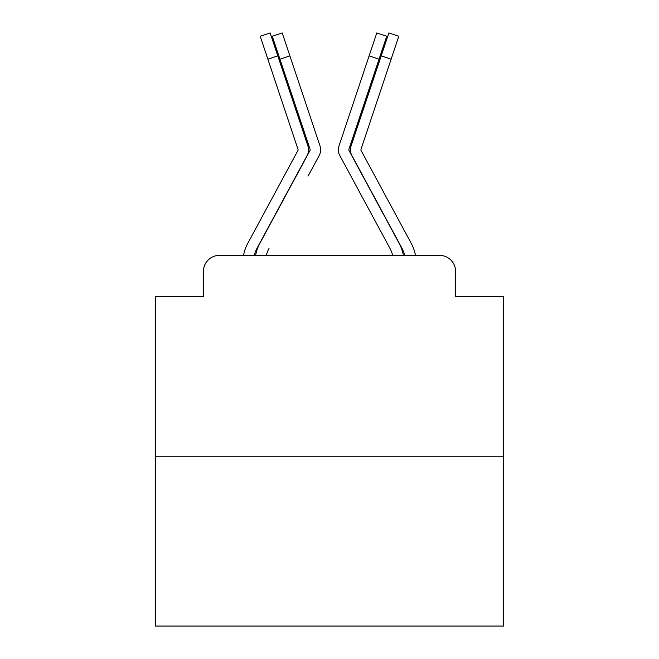 <?xml version="1.0" encoding="UTF-8"?>
<svg xmlns="http://www.w3.org/2000/svg" width="659" height="659" viewBox="0 0 659 659"><rect width="100%" height="100%" fill="white"/><g stroke="black" fill="none" stroke-linecap="round" stroke-linejoin="round"><path stroke-width="0.99" d="M203.384 271.483L203.384 296.459L203.384 271.483A16.121 16.121 0 0 1 219.505 255.362L255.618 255.362A40.29 40.29 0 0 1 259.794 243.468L309.969 150.565A1.615 1.615 0 0 0 310.076 149.288L272.282 36.27L282.217 32.95L289.886 55.875L279.951 59.203M503.558 456.827L155.442 456.827L155.442 626.05L503.558 626.05L503.558 296.459L455.616 296.459L455.616 271.483A16.121 16.121 0 0 0 439.495 255.362L219.505 255.362M155.442 456.827L155.442 296.459L203.384 296.459M455.616 287.596L455.616 296.459M266.335 255.362A29.82 29.82 0 0 1 269.012 248.451A29.82 29.82 0 0 0 266.335 255.362A29.82 29.82 0 0 1 269.012 248.451A29.82 29.82 0 0 0 266.335 255.362L266.648 255.362M392.352 255.362L392.665 255.362A29.82 29.82 0 0 0 389.988 248.451L350.918 176.101M349.031 150.565A1.615 1.615 0 0 1 348.842 149.799A1.615 1.615 0 0 0 349.031 150.565A1.615 1.615 0 0 1 348.842 149.799A1.615 1.615 0 0 0 349.031 150.565A1.615 1.615 0 0 1 348.842 149.799A1.615 1.615 0 0 0 349.031 150.565L399.206 243.468A40.29 40.29 0 0 1 403.382 255.362L439.495 255.362M243.533 255.362A40.29 40.29 0 0 1 247.71 243.468L297.876 150.565A1.615 1.615 0 0 0 297.992 149.288L260.198 36.27L270.132 32.95L277.801 55.875L267.867 59.203M297.876 150.565A1.615 1.615 0 0 0 298.074 149.799A1.615 1.615 0 0 1 297.876 150.565A1.615 1.615 0 0 0 298.074 149.799A1.615 1.615 0 0 1 297.876 150.565A1.615 1.615 0 0 0 298.074 149.799A1.615 1.615 0 0 1 297.876 150.565A1.615 1.615 0 0 0 298.074 149.799A1.615 1.615 0 0 1 297.876 150.565A1.615 1.615 0 0 0 298.074 149.799A1.615 1.615 0 0 1 297.876 150.565A1.615 1.615 0 0 0 298.074 149.799A1.615 1.615 0 0 1 297.876 150.565A1.615 1.615 0 0 0 298.074 149.799A1.615 1.615 0 0 1 297.876 150.565A1.615 1.615 0 0 0 298.074 149.799M295.99 176.101L256.928 248.451A29.82 29.82 0 0 0 254.242 255.362A29.82 29.82 0 0 1 256.928 248.451A29.82 29.82 0 0 0 254.242 255.362A29.82 29.82 0 0 1 256.928 248.451A29.82 29.82 0 0 0 254.242 255.362A29.82 29.82 0 0 1 256.928 248.451A29.82 29.82 0 0 0 254.242 255.362A29.82 29.82 0 0 1 256.928 248.451A29.82 29.82 0 0 0 254.242 255.362A29.82 29.82 0 0 1 256.928 248.451A29.82 29.82 0 0 0 254.242 255.362A29.82 29.82 0 0 1 256.928 248.451A29.82 29.82 0 0 0 254.242 255.362A29.82 29.82 0 0 1 256.928 248.451L307.094 155.54A12.084 12.084 0 0 0 307.926 145.96L277.801 55.875M308.082 176.101L319.187 155.54A12.084 12.084 0 0 0 320.01 145.96L289.886 55.875M309.969 150.565A1.615 1.615 0 0 0 310.158 149.799A1.615 1.615 0 0 1 309.969 150.565M404.758 255.362A29.82 29.82 0 0 0 402.072 248.451A29.82 29.82 0 0 1 404.758 255.362A29.82 29.82 0 0 0 402.072 248.451A29.82 29.82 0 0 1 404.758 255.362A29.82 29.82 0 0 0 402.072 248.451A29.82 29.82 0 0 1 404.758 255.362A29.82 29.82 0 0 0 402.072 248.451A29.82 29.82 0 0 1 404.758 255.362A29.82 29.82 0 0 0 402.072 248.451A29.82 29.82 0 0 1 404.758 255.362A29.82 29.82 0 0 0 402.072 248.451A29.82 29.82 0 0 1 404.758 255.362A29.82 29.82 0 0 0 402.072 248.451L351.906 155.54A12.084 12.084 0 0 1 351.074 145.96L388.868 32.95L398.802 36.27L391.133 59.203L381.199 55.875M402.072 248.451L363.01 176.101M392.665 255.362A29.82 29.82 0 0 0 389.988 248.451L339.813 155.54A12.084 12.084 0 0 1 338.99 145.96L376.783 32.95L386.718 36.27L379.049 59.203L369.114 55.875M415.467 255.362A40.29 40.29 0 0 0 411.29 243.468L361.124 150.565A1.615 1.615 0 0 1 361.008 149.288L391.133 59.203M361.124 150.565A1.615 1.615 0 0 1 361.008 149.288A1.615 1.615 0 0 0 360.926 149.799A1.615 1.615 0 0 1 361.008 149.288A1.615 1.615 0 0 0 360.926 149.799A1.615 1.615 0 0 1 361.008 149.288A1.615 1.615 0 0 0 361.124 150.565A1.615 1.615 0 0 1 360.926 149.799A1.615 1.615 0 0 0 361.124 150.565A1.615 1.615 0 0 1 360.926 149.799A1.615 1.615 0 0 0 361.124 150.565A1.615 1.615 0 0 1 360.926 149.799A1.615 1.615 0 0 0 361.124 150.565A1.615 1.615 0 0 1 360.926 149.799A1.615 1.615 0 0 0 361.124 150.565A1.615 1.615 0 0 1 360.926 149.799M348.924 149.288A1.615 1.615 0 0 0 348.842 149.799A1.615 1.615 0 0 1 348.924 149.288L379.049 59.203"/></g></svg>
